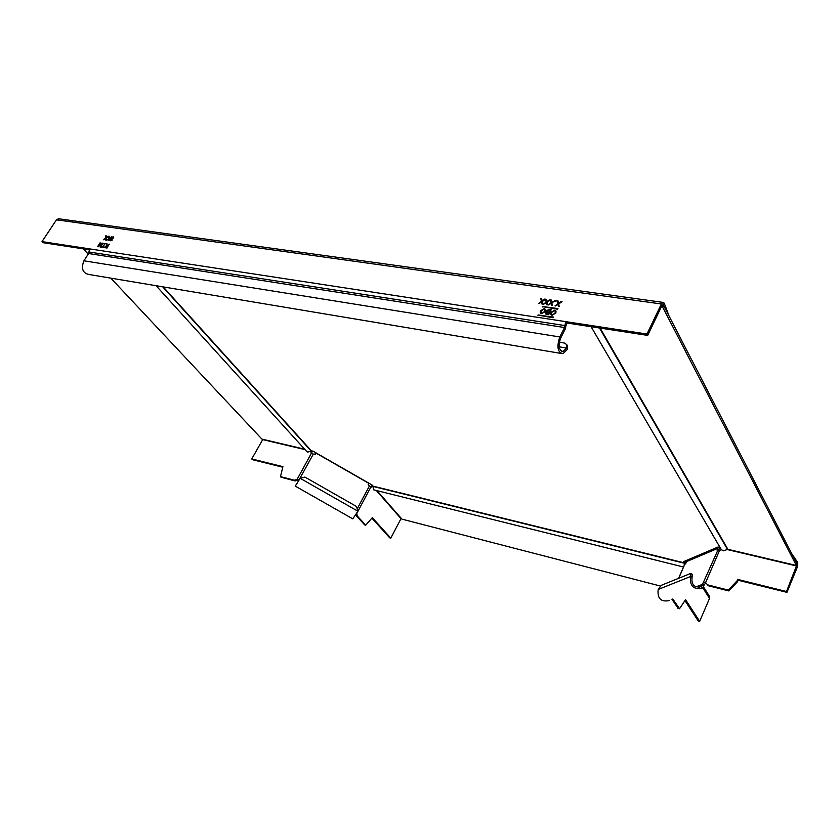 <?xml version="1.0" encoding="UTF-8"?>
<svg xmlns="http://www.w3.org/2000/svg" width="840" height="840" viewBox="0 0 840 840"><rect width="100%" height="100%" fill="white"/><g stroke="black" fill="none" stroke-linecap="round" stroke-linejoin="round"><path stroke-width="1.26" d="M684.653 564.49L678.741 578.267M686.984 560.857L686.196 560.543M686.353 562.643L685.178 561.887M703.385 586.646L709.412 596.284L709.506 598.437L699.678 621.317L698.219 620.928L685.062 600.8M692.297 574.403L692.055 577.395C691.32 584.84 694.355 587.916 701.159 586.635L702.062 588.2L703.595 586.183L703.994 585.228L702.502 584.356L717.78 550.347L717.192 550.494L717.78 547.124M702.062 588.2C693.462 589.817 689.619 585.932 690.553 576.524L690.963 573.625L690.344 573.583L661.405 585.27L658.172 589.46C657.226 598.458 660.891 602.165 669.154 600.6M701.159 586.635L702.208 585.102L703.595 586.183M702.208 585.102L702.502 584.356L695.888 586.887M686.826 560.27L685.293 564.008L684.821 561.13M719.492 547.312L718.861 550.263M717.78 550.347L719.554 550.389L705.6 582.582L706.135 583.422L703.941 582.33L705.6 582.582L708.32 585.732L728.752 590.919L737.478 581.795L736.985 580.965L737.646 579.411L738.139 580.24L786.954 592.357L797.401 566.905L797.759 562.548L791.7 553.623M786.954 592.357L786.502 591.518L797.759 562.548M796.971 564.081L796.383 565.499L727.892 549.308L723.208 550.861L721.193 549.402L591.077 326.707M721.486 549.832L719.554 550.389M705.621 582.603L708.32 585.732M707.805 584.913L728.249 590.09L736.985 580.965M737.478 581.795L738.139 580.24M737.646 579.411L786.502 591.518M703.994 585.228L705.432 583.202M699.678 621.317L685.556 599.666L679.529 608.738L672.808 598.994M678.111 608.317L671.948 599.308M364.718 524.853L356.149 515.718L357.284 516.012L356.78 513.429L370.734 487.274L369.306 486.181L357.777 507.759M371.983 518.238L389.687 537.821L390.8 538.125L372.298 517.639L365.747 525.158L357.284 516.012M401.205 518.28L390.8 538.125M371.931 484.911L370.534 487.064M370.734 487.274L371.899 487.022L372.666 485.709M357.913 511.224L352.779 518.857L295.27 486.119L300.163 478.296L304.931 477.078L356.444 506.457L357.913 511.224L300.163 478.296L295.239 486.108M296.499 483.556L297.098 483.346M368.834 483.137L368.193 484.344L369.306 486.181M316.029 452.886L315.2 454.377M312.575 451.08L297.098 479.419L297.822 480.175L298.967 480.029L313.31 454.115L315.473 454.062L316.103 452.928M311.661 450.86L311 453.128L313.31 454.115M282.629 467.177L252.472 459.69L251.748 458.934L262.878 439.32M299.05 480.113L297.129 479.419M295.134 480.953L294.42 480.197L297.098 479.419L297.822 480.175L295.134 480.953L281.106 477.215M294.42 480.197L280.466 476.616L282.912 466.662L251.748 458.934M356.149 515.718L355.95 514.678M89.565 248.871L646.968 334.047L661.364 303.975L56.49 219.828L42 241.605L89.565 248.871L88.62 253.533L83.906 260.799C80.955 268.517 82.624 273.084 88.914 274.481L560.711 353.367M108.738 238.529L108.833 236.25L109.421 236.334L109.337 238.088L111.909 236.691L109.305 238.613L109.221 240.576L108.644 240.492L108.759 239.022L106.502 240.177L108.895 238.697L108.833 236.25L106.208 238.161L106.113 240.114L105.536 240.03L105.662 238.571L103.394 239.726L105.63 238.077L105.745 235.809L106.323 235.893L106.229 237.636L108.833 236.25M102.879 243.17L100.821 247.149L100.117 247.034L101.367 243.59L98.311 246.771L97.608 246.656L100.139 242.76L98.469 246.131L101.997 243.033L100.748 246.477L103.267 243.38M109.053 244.083L106.995 248.073L104.927 247.622L105.084 246.624L106.659 245.71L106.659 243.726L107.436 245.774L109.442 244.293M557.382 309.204L542.262 306.59L557.739 308.5L557.382 309.204M553.035 317.762L537.904 315.084L553.403 317.048L553.035 317.762M550.379 299.911L551.292 300.048L551.733 302.306L555.156 300.605L551.87 302.988L552.363 305.519L551.481 305.382L551.176 303.492L548.153 304.899L550.977 302.852L550.379 299.911L547.061 302.284L547.544 304.815L546.662 304.679L546.368 302.788L543.354 304.195L546.168 302.148L545.58 299.219L542.273 301.592L542.755 304.112L541.874 303.975L541.579 302.085L538.566 303.492L541.391 301.455L540.834 298.536L541.706 298.662L542.136 300.909L544.646 299.093L546.494 299.355L546.924 301.602L549.444 299.786L551.334 300.248M555.86 300.709L556.532 300.804L555.534 301.34L556.437 300.983M544.194 308.637L545.528 309.435L545.401 311.483L541.59 313.719L540.256 312.931L540.435 310.8L544.194 308.637L545.57 309.519M554.652 310.191L556.006 311.01L555.88 313.047L552.048 315.305L550.694 314.486L550.861 312.365L554.652 310.191L556.049 311.084M549.224 309.445L551.187 309.74L548.657 314.717L546.693 314.423L545.591 313.887L545.622 312.879L546.956 311.923L546.577 310.59L549.224 309.445L551.093 309.918M561.11 301.466L562.013 301.592L558.716 303.986L559.23 306.526L558.337 306.39L558.023 304.49L554.988 305.897L557.823 303.849L557.235 300.909L558.127 301.035L558.579 303.293L561.11 301.466L561.792 301.76M104.864 243.464L103.1 246.992L104.181 247.16L103.887 247.611L101.252 247.212L102.627 246.918L105.252 243.673M111.395 237.899L113.295 236.838L113.631 238.098L112.99 237.29L111.825 237.972L112.298 238.781L110.828 240.251L112.392 239.946L110.754 240.797L110.439 239.663L111.395 237.899L113.778 237.132M101.514 247.254L102.785 247.097L105.032 243.642M103.1 246.992L104.087 247.296M558.999 302.988L561.236 301.675M559.125 303.198L558.579 303.293M555.335 305.949L557.949 304.059L557.361 301.119L558.17 301.235M558.422 306.401L558.023 304.49M548.205 314.034L548.982 312.501L548.331 314.244L546.42 313.656M548.982 312.501L546.389 312.921L547.207 313.887M548.331 314.244L547.333 314.097M549.276 311.923L550.158 310.202L549.402 312.133L547.344 311.483M550.158 310.202L547.302 310.706L548.121 311.756M549.402 312.133L548.258 311.966M546.577 310.59L549.35 309.656M546.703 310.8L546.609 311.671M545.675 313.992L546.956 311.923M555.324 311.409L555.261 313.142L552.457 314.937L555.135 312.931L555.282 311.325L554.358 310.758L551.597 312.48L551.502 314.286M552.332 314.727L551.418 314.171M552.457 314.937L551.544 314.381M550.778 314.612L550.988 312.575L554.778 310.401M544.856 309.844L544.793 311.577L542.01 313.362L544.667 311.367L544.813 309.75L543.9 309.204L541.159 310.916L541.065 312.721M541.874 313.152L540.981 312.606M542.01 313.362L541.107 312.816M540.341 313.058L540.561 311.01L544.32 308.847M551.733 302.306L554.936 300.762M548.499 304.952L551.103 303.062L550.494 300.132M551.565 305.403L551.176 303.492M542.136 300.909L545.349 299.387M538.923 303.544L541.517 301.665L540.96 298.746L541.748 298.862M541.957 303.996L541.579 302.085M543.7 304.248L546.304 302.358L545.58 299.219M547.344 301.298L550.148 300.08M547.47 301.507L546.924 301.602M545.706 299.439L546.525 299.555M546.756 304.7L546.368 302.788M553.634 317.3L538.587 315L537.999 315.462M557.981 308.742L542.934 306.506L542.346 306.968M106.817 247.548L107.625 246.298L106.985 247.727L105.609 247.349M107.625 246.298L105.567 246.687L105.808 247.401M106.985 247.727L105.977 247.579M107.247 245.753L108.087 246.015L109.221 244.262M105.032 247.706L106.827 245.889L107.184 243.957M100.748 246.477L103.047 243.348M98.469 246.131L101.945 243.18M97.86 246.697L100.517 242.97M100.328 247.076L101.367 243.59M108.224 236.166L106.229 237.636M105.745 235.809L105.798 238.245L103.74 239.768M105.662 238.571L105.704 240.061M109.662 237.835L111.741 236.828M106.838 240.219L108.895 238.697M108.811 240.513L108.759 239.022M566.538 322.949L565.75 321.636L564.522 327.537L559.797 336.945C556.563 346.815 557.613 352.411 562.937 353.735L567.409 349.325L566.622 348.044L563.094 351.54C558.873 350.49 558.044 346.059 560.595 338.247L565.32 328.85L566.538 322.949L647.692 335.391L662.077 305.34L663.348 304.962L664.22 303.135L662.855 302.358L661.364 303.975M89.135 249.743L43.04 242.676L42 241.605M559.303 342.185L564.26 342.993L566.706 344.547L566.622 348.044L559.135 346.815M566.706 344.547L567.494 345.828L567.409 349.325M646.968 334.047L647.692 335.391M56.49 219.828L59.168 218.841M664.22 303.135L669.029 315.977M662.413 304.836L663.453 305.235M111.353 238.928L111.552 238.077M110.46 240.691L111.405 238.959M110.933 240.324L112.308 240.051M113.4 238.088L113.295 237.51M660.398 586.037L401.951 519.141L377.265 490.949M683.55 567.021L373.475 489.773L373.044 486.14L372.015 484.964L313.089 451.195L311.336 450.786L307.755 452.141L306.831 451.605L156.093 285.705M720.048 547.449L718.106 546.987L683.602 561.645L684.39 562.895L684.138 565.667M662.235 305.067L663.485 305.245L797.024 563.934M663.485 305.245L662.613 307.083L796.383 565.499M661.332 306.894L662.613 307.083M304.647 449.201L261.901 439.089L110.806 278.135M88.252 254.111L83.317 248.85M685.619 561.992L686.207 562.937M702.723 587.611L709.506 598.437M692.055 577.395L690.553 576.524L658.172 589.46M717.832 548.352L686.879 561.456M718.484 550.242L717.318 549.559M796.95 566.045L727.377 549.581M728.752 590.919L728.249 590.09M729.047 589.837L729.54 590.667M677.912 608.265L679.413 608.664M372.425 486.045L373.012 486.717M376.572 490.781L400.964 518.606M316.008 453.086L368.75 483.294M262.752 439.614L305.025 449.62M310.926 451.017L311.535 451.154M310.989 452.141L311.693 452.907M281.337 477.456L280.613 476.7M365.6 525.084L364.476 524.79M371.899 487.022L370.766 486.738M559.797 336.945L83.906 260.799M564.522 327.537L88.62 253.533M88.935 251.979L564.932 325.574M684.4 563.241L373.076 486.444M373.044 486.14L684.39 562.895M311.336 450.786L163.212 286.902M727.892 549.308L600.138 328.104M727.503 549.433L599.519 328.01M311.042 450.901L162.666 286.808M684.747 564.291L678.562 578.34M692.465 574.497L690.963 573.625M698.628 587.401L701.537 586.299M678.038 608.339L679.476 608.716M281.18 477.362L280.466 476.616M364.623 524.864L365.673 525.147M561.32 351.246L563.094 351.54M662.855 302.358L58.149 218.694"/></g></svg>
